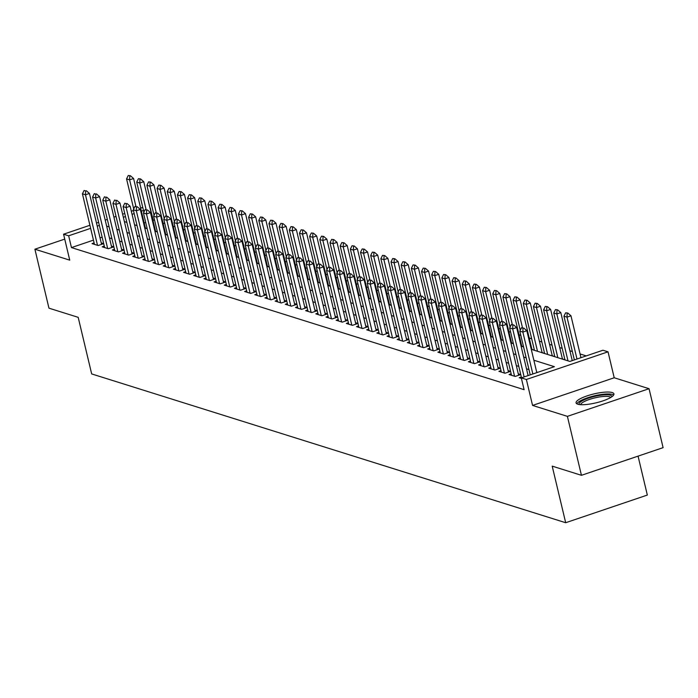 <?xml version="1.0" encoding="UTF-8"?>
<svg xmlns="http://www.w3.org/2000/svg" width="698" height="698" viewBox="0 0 698 698"><rect width="100%" height="100%" fill="white"/><g stroke="black" fill="none" stroke-linecap="round" stroke-linejoin="round"><path stroke-width="1.05" d="M612.216 392.555A19.457 4.581 -13.4 0 0 590.429 394.841A19.457 4.581 -13.4 0 0 576.077 402.886A19.457 4.581 -13.4 0 0 577.787 404.212A19.457 4.581 -13.4 0 0 599.582 401.917A19.457 4.581 -13.4 0 0 613.926 393.873A19.457 4.581 -13.4 0 0 612.216 392.555M531.265 349.332L569.847 361.442L602.95 350.239L608.037 351.827L526.379 379.485L521.293 377.888L554.395 366.677L533.865 360.229M614.214 377.766L532.565 405.425L567.395 416.357L581.443 475.312L663.1 447.654L649.053 388.707L614.214 377.766L608.037 351.827M638.059 456.134L647.334 495.065L565.685 522.723L91.674 373.927L78.185 317.337L48.947 308.158L34.9 249.203L69.739 260.145L63.562 234.205L89.911 225.28M154.633 220.42L153.106 219.94L150.306 208.144M586.233 355.893L580.064 353.956M572.377 351.548L569.891 350.762M562.204 348.354L559.726 347.569M552.031 345.161L549.553 344.384M541.857 341.968L539.38 341.191M531.684 338.774L529.206 337.998M520.821 335.363L519.033 334.804M510.648 332.169L508.859 331.611M500.475 328.976L498.695 328.418M490.301 325.783L488.521 325.224M480.137 322.589L478.348 322.031M469.963 319.396L468.175 318.838M459.79 316.203L458.001 315.644M449.617 313.009L447.828 312.451M439.443 309.816L437.663 309.258M429.27 306.623L427.49 306.064M419.105 303.429L417.317 302.871M408.932 300.236L407.143 299.678M398.759 297.043L396.97 296.484M388.585 293.849L386.797 293.291M378.412 290.665L376.632 290.098M368.239 287.471L366.459 286.904M358.065 284.278L356.285 283.711M347.901 281.085L346.112 280.517M337.727 277.891L335.939 277.324M327.554 274.698L325.765 274.139M317.381 271.505L315.601 270.946M307.207 268.311L305.427 267.753M297.034 265.118L295.254 264.559M286.869 261.925L285.081 261.366M276.696 258.731L274.907 258.173M266.523 255.538L264.734 254.979M256.349 252.344L254.569 251.786M246.176 249.151L244.396 248.593M236.003 245.958L234.223 245.399M225.838 242.764L224.049 242.206M215.665 239.571L213.876 239.013M205.491 236.378L203.703 235.819M195.318 233.184L193.538 232.626M185.144 229.991L183.365 229.433M174.971 226.798L173.191 226.239M164.807 223.604L163.018 223.046M567.395 416.357L649.053 388.707M64.731 239.109L34.9 249.203M521.327 377.007L519.251 377.714L521.415 378.395M511.163 373.814L509.078 374.521L515.185 376.44L520.699 374.564L518.274 373.805M500.99 370.621L498.904 371.327L505.012 373.247L510.526 371.371L508.1 370.612M490.816 367.427L488.74 368.134L494.838 370.053L500.353 368.186L497.927 367.418M480.643 364.234L478.566 364.941L484.665 366.86L490.188 364.993L487.754 364.225M470.469 361.049L468.393 361.747L474.492 363.667L480.015 361.8L477.589 361.032M460.296 357.856L458.22 358.554L464.327 360.473L469.841 358.606L467.416 357.838M450.131 354.663L448.046 355.361L454.154 357.28L459.668 355.413L457.242 354.645M439.958 351.469L437.873 352.167L443.98 354.087L449.495 352.22L447.069 351.452M429.785 348.276L427.708 348.974L433.807 350.893L439.321 349.026L436.896 348.258M419.611 345.082L417.535 345.78L423.634 347.7L429.157 345.833L426.722 345.074M409.438 341.889L407.362 342.587L413.46 344.507L418.983 342.639L416.558 341.88M399.265 338.696L397.188 339.403L403.296 341.313L408.81 339.446L406.384 338.687M389.1 335.502L387.015 336.209L393.122 338.12L398.637 336.253L396.211 335.494M378.927 332.309L376.841 333.016L382.949 334.927L388.463 333.059L386.038 332.3M368.753 329.116L366.677 329.822L372.776 331.733L378.29 329.866L375.864 329.107M358.58 325.922L356.504 326.629L362.602 328.54L368.125 326.673L365.691 325.914M348.407 322.729L346.33 323.436L352.429 325.347L357.952 323.479L355.526 322.72M338.233 319.536L336.157 320.242L342.264 322.153L347.779 320.286L345.353 319.527M328.069 316.342L325.983 317.049L332.091 318.96L337.605 317.093L335.18 316.334M317.895 313.149L315.81 313.856L321.918 315.766L327.432 313.899L325.006 313.14M307.722 309.956L305.645 310.662L311.744 312.573L317.258 310.706L314.833 309.947M297.549 306.762L295.472 307.469L301.571 309.389L307.094 307.513L304.66 306.754M287.375 303.569L285.299 304.276L291.398 306.195L296.92 304.319L294.495 303.56M277.202 300.376L275.125 301.082L281.233 303.002L286.747 301.126L284.322 300.367M267.037 297.182L264.952 297.889L271.06 299.808L276.574 297.941L274.148 297.174M256.864 293.989L254.779 294.696L260.886 296.615L266.4 294.748L263.975 293.98M246.691 290.804L244.614 291.502L250.713 293.422L256.227 291.555L253.802 290.787M236.517 287.611L234.441 288.309L240.54 290.228L246.062 288.361L243.628 287.593M226.344 284.418L224.267 285.116L230.366 287.035L235.889 285.168L233.455 284.4M216.171 281.224L214.094 281.922L220.202 283.842L225.716 281.975L223.29 281.207M205.997 278.031L203.921 278.729L210.028 280.648L215.542 278.781L213.117 278.013M195.833 274.838L193.747 275.536L199.855 277.455L205.369 275.588L202.944 274.82M185.659 271.644L183.583 272.342L189.682 274.262L195.196 272.394L192.77 271.635M175.486 268.451L173.409 269.158L179.508 271.068L185.031 269.201L182.597 268.442M165.313 265.257L163.236 265.964L169.335 267.875L174.858 266.008L172.423 265.249M155.139 262.064L153.063 262.771L159.17 264.682L164.684 262.814L162.259 262.055M144.966 258.871L142.889 259.577L148.997 261.488L154.511 259.621L152.085 258.862M134.801 255.677L132.716 256.384L138.823 258.295L144.338 256.428L141.912 255.669M124.628 252.484L122.551 253.191L128.65 255.102L134.164 253.234L131.739 252.475M114.455 249.291L112.378 249.997L118.477 251.908L124 250.041L121.565 249.282M104.281 246.097L102.205 246.804L108.303 248.715L113.826 246.848L111.392 246.089M147.147 228.508L145.358 227.949M157.32 231.701L155.532 231.143M167.494 234.894L165.705 234.336M177.667 238.088L175.879 237.529M187.832 241.281L186.052 240.723M198.005 244.475L196.225 243.916M208.179 247.668L206.399 247.101M218.352 250.861L216.563 250.294M228.525 254.055L226.737 253.487M238.699 257.248L236.91 256.681M248.863 260.441L247.083 259.874M259.037 263.626L257.257 263.067M269.21 266.819L267.43 266.261M279.383 270.013L277.595 269.454M289.557 273.206L287.768 272.648M299.73 276.399L297.941 275.841M309.895 279.593L308.115 279.034M320.068 282.786L318.288 282.228M330.241 285.979L328.461 285.421M340.415 289.173L338.626 288.614M350.588 292.366L348.799 291.808M360.761 295.559L358.973 295.001M370.926 298.753L369.146 298.194M381.099 301.946L379.319 301.388M391.273 305.139L389.493 304.581M401.446 308.333L399.657 307.774M411.619 311.526L409.831 310.968M421.793 314.719L420.004 314.161M431.957 317.913L430.177 317.346M442.131 321.106L440.351 320.539M452.304 324.3L450.524 323.732M462.477 327.493L460.689 326.926M472.651 330.686L470.862 330.119M482.824 333.871L481.035 333.312M492.989 337.064L491.209 336.506M503.162 340.258L501.382 339.699M513.335 343.451L511.555 342.893M523.509 346.644L521.72 346.086M533.935 350.169L531.893 349.279M544.108 353.363L542.067 352.473M554.282 356.556L552.24 355.666M564.455 359.749L562.413 358.859M145.708 222.444L144.172 222.967M93.453 240.138L71.458 247.589L524.102 389.676L521.293 377.888M537.687 372.339L536.666 372.017M528.979 369.608L526.501 368.823M518.806 366.415L516.328 365.63M508.633 363.222L506.155 362.445M498.459 360.028L495.981 359.252M488.295 356.835L485.808 356.059M478.121 353.642L475.635 352.865M467.948 350.448L465.47 349.672M457.775 347.255L455.297 346.478M447.601 344.062L445.123 343.285M437.428 340.868L434.95 340.092M427.263 337.675L424.777 336.898M417.09 334.482L414.603 333.705M406.917 331.288L404.439 330.512M396.743 328.095L394.265 327.318M386.57 324.902L384.092 324.125M376.397 321.708L373.919 320.932M366.232 318.515L363.745 317.738M356.059 315.322L353.572 314.545M345.885 312.128L343.407 311.352M335.712 308.944L333.234 308.158M325.538 305.75L323.061 304.965M315.365 302.557L312.887 301.772M305.201 299.363L302.714 298.578M295.027 296.17L292.541 295.385M284.854 292.977L282.376 292.2M274.68 289.783L272.203 289.007M264.507 286.59L262.029 285.814M254.334 283.397L251.856 282.62M244.16 280.203L241.683 279.427M233.996 277.01L231.509 276.234M223.822 273.817L221.345 273.04M213.649 270.623L211.171 269.847M203.476 267.43L200.998 266.653M193.302 264.237L190.824 263.46M183.129 261.043L180.651 260.267M172.964 257.85L170.478 257.073M162.791 254.657L160.313 253.88M152.618 251.463L150.14 250.687M142.444 248.27L139.966 247.493M132.271 245.077L129.793 244.3M122.098 241.883L119.62 241.107M111.933 238.699L109.446 237.913M102.161 237.189L100.041 237.913M94.108 242.904L92.031 243.611L98.139 245.522L103.653 243.654L101.227 242.895M532.565 405.425L526.379 379.485M71.458 247.589L68.648 235.802L63.562 234.205M581.443 475.312L552.197 466.133L565.685 522.723M124.392 221.615L126.87 222.392M134.557 224.808L137.044 225.585M144.73 228.002L147.217 228.778M154.904 231.195L157.382 231.972M165.077 234.388L167.555 235.165M175.25 237.582L177.728 238.358M185.424 240.775L187.902 241.552M195.588 243.968L198.075 244.745M205.762 247.162L208.248 247.938M215.935 250.355L218.413 251.132M226.108 253.549L228.586 254.325M236.282 256.742L238.76 257.518M246.455 259.935L248.933 260.712M256.62 263.129L259.106 263.905M266.793 266.313L269.28 267.098M276.966 269.507L279.444 270.292M287.14 272.7L289.618 273.485M297.313 275.893L299.791 276.678M307.486 279.087L309.964 279.872M317.651 282.28L320.138 283.056M327.824 285.473L330.311 286.25M337.998 288.667L340.476 289.443M348.171 291.86L350.649 292.637M358.344 295.053L360.822 295.83M368.518 298.247L370.996 299.023M378.682 301.44L381.169 302.217M388.856 304.633L391.342 305.41M399.029 307.827L401.507 308.603M409.203 311.02L411.68 311.797M419.376 314.213L421.854 314.99M429.549 317.407L432.027 318.183M439.714 320.6L442.2 321.377M449.887 323.793L452.374 324.57M460.061 326.987L462.538 327.763M470.234 330.18L472.712 330.957M480.407 333.374L482.885 334.15M490.581 336.558L493.058 337.343M500.745 339.752L503.232 340.537M510.919 342.945L513.405 343.73M521.092 346.138L523.57 346.923M143.491 210.456L141.371 211.171M134.191 213.605L132.062 214.321M125.474 216.554L123.354 217.27M96.499 223.055L98.619 222.33M105.206 220.097L107.326 219.381M113.914 217.148L116.034 216.432M122.621 214.199L124.75 213.483M131.329 211.25L133.458 210.534M140.638 208.1L142.758 207.385M99.352 225.402L97.231 226.117M90.644 228.351L68.648 235.802M526.17 357.812L523.692 357.036M515.996 354.619L513.519 353.842M505.823 351.426L503.345 350.649M495.65 348.241L493.172 347.456M485.485 345.048L482.999 344.262M475.312 341.854L472.825 341.069M465.138 338.661L462.661 337.876M454.965 335.468L452.487 334.682M444.792 332.274L442.314 331.498M434.618 329.081L432.141 328.304M424.454 325.887L421.967 325.111M414.28 322.694L411.794 321.918M404.107 319.501L401.629 318.724M393.934 316.307L391.456 315.531M383.76 313.114L381.283 312.338M373.587 309.921L371.109 309.144M363.422 306.727L360.936 305.951M353.249 303.534L350.762 302.757M343.076 300.341L340.598 299.564M332.902 297.147L330.424 296.371M322.729 293.954L320.251 293.177M312.556 290.761L310.078 289.984M302.391 287.567L299.904 286.791M292.218 284.374L289.731 283.597M282.044 281.181L279.566 280.404M271.871 277.996L269.393 277.211M261.698 274.803L259.22 274.017M251.524 271.609L249.046 270.824M241.36 268.416L238.873 267.631M231.186 265.223L228.7 264.437M221.013 262.029L218.535 261.244M210.84 258.836L208.362 258.059M200.666 255.643L198.188 254.866M190.493 252.449L188.015 251.673M180.328 249.256L177.842 248.479M170.155 246.062L167.668 245.286M159.982 242.869L157.504 242.093M149.808 239.676L147.33 238.899M139.635 236.482L137.157 235.706M129.462 233.289L126.984 232.513M119.297 230.096L116.81 229.319M109.124 226.902L106.637 226.126M85.636 190.929L84.109 190.449L85.636 190.929L85.47 194.794L89.449 193.451L101.576 244.361M94.457 244.37L82.425 193.835L85.47 194.794L97.511 245.33M84.109 190.449L82.425 193.835M89.449 193.451L86.299 190.702M145.428 228.22L133.58 178.505L129.61 179.848L126.556 178.889L133.719 208.929M130.439 175.756L128.249 175.503L130.439 175.756L133.58 178.505M135.909 206.276L129.61 179.848L129.776 175.983M126.556 178.889L128.249 175.503M579.244 404.526A16.839 3.961 166.6 0 1 582.062 400.922A16.839 3.961 166.6 0 1 600.751 395.225A16.839 3.961 166.6 0 1 611.841 396.761M610.724 397.476A15.592 3.673 -13.4 0 0 599.154 397.005A15.592 3.673 -13.4 0 0 583.336 402.057A15.592 3.673 -13.4 0 0 580.562 404.666M613.673 394.998A19.326 4.554 -13.4 0 0 598.823 394.911A19.326 4.554 -13.4 0 0 580.073 401.018A19.326 4.554 -13.4 0 0 576.81 403.784M95.809 194.123L94.282 193.643L95.809 194.123L95.643 197.988L99.613 196.644L111.75 247.554M104.63 247.563L92.59 197.028L95.643 197.988L107.684 248.523M94.282 193.643L92.59 197.028M99.613 196.644L96.472 193.896M105.974 197.316L104.456 196.836L105.974 197.316L105.817 201.181L109.787 199.837L121.914 250.748M114.804 250.756L102.763 200.221L105.817 201.181L117.857 251.716M104.456 196.836L102.763 200.221M109.787 199.837L106.637 197.089M116.147 200.509L114.62 200.029L116.147 200.509L115.99 204.374L119.96 203.031L132.088 253.941M124.977 253.95L112.936 203.415L115.99 204.374L128.031 254.91M114.62 200.029L112.936 203.415M119.96 203.031L116.81 200.282M126.321 203.703L124.794 203.223L126.321 203.703L126.163 207.568L130.133 206.224L142.261 257.134M135.15 257.143L123.11 206.608L126.163 207.568L138.195 258.103M124.794 203.223L123.11 206.608M130.133 206.224L126.984 203.476M155.602 231.413L143.753 181.698L139.783 183.042L136.729 182.082L143.884 212.122M140.603 178.95L138.422 178.697L140.603 178.95L143.753 181.698M146.083 209.47L139.783 183.042L139.949 179.177M136.729 182.082L138.422 178.697M165.775 234.607L153.926 184.891L149.957 186.235L146.903 185.275L154.057 215.316M150.777 182.143L148.587 181.89L150.777 182.143L153.926 184.891M156.247 212.663L149.957 186.235L150.114 182.37M146.903 185.275L148.587 181.89M175.94 237.8L164.1 188.085L160.13 189.428L157.076 188.469L164.231 218.509M160.95 185.336L158.76 185.083L160.95 185.336L164.1 188.085M166.421 215.857L160.13 189.428L160.287 185.563M157.076 188.469L158.76 185.083M186.113 240.993L174.273 191.269L170.295 192.622L167.25 191.662L174.404 221.702M171.123 188.53L168.933 188.277L171.123 188.53L174.273 191.269M176.594 219.05L170.295 192.622L170.46 188.757M167.25 191.662L168.933 188.277M136.494 206.896L134.967 206.416L136.494 206.896L136.328 210.761L140.307 209.417L152.434 260.328M145.324 260.337L133.283 209.801L136.328 210.761L148.369 261.296M134.967 206.416L133.283 209.801M140.307 209.417L137.157 206.669M196.286 244.187L184.447 194.463L180.468 195.815L177.423 194.855L184.577 224.896M181.297 191.723L179.107 191.47L181.297 191.723L184.447 194.463M186.767 222.243L180.468 195.815L180.634 191.95M177.423 194.855L179.107 191.47M146.667 210.089L145.14 209.609L146.667 210.089L146.501 213.954L150.48 212.611L162.608 263.521M155.488 263.53L143.456 212.995L146.501 213.954L158.542 264.49M145.14 209.609L143.456 212.995M150.48 212.611L147.33 209.862M206.46 247.38L194.611 197.656L190.641 199.009L187.588 198.049L194.751 228.089M191.47 194.917L189.28 194.663L191.47 194.917L194.611 197.656M196.941 225.437L190.641 199.009L190.807 195.143M187.588 198.049L189.28 194.663M156.841 213.283L155.314 212.803L156.841 213.283L156.675 217.148L160.645 215.804L172.781 266.715M165.662 266.723L153.621 216.188L156.675 217.148L168.715 267.683M155.314 212.803L153.621 216.188M160.645 215.804L157.504 213.056M216.633 250.573L204.784 200.85L200.815 202.202L197.761 201.242L204.915 231.282M201.635 198.11L199.454 197.857L201.635 198.11L204.784 200.85M207.114 228.63L200.815 202.202L200.98 198.337M197.761 201.242L199.454 197.857M167.014 216.476L165.487 215.996L167.014 216.476L166.848 220.341L170.818 218.998L182.946 269.908M175.835 269.917L163.794 219.381L166.848 220.341L178.889 270.876M165.487 215.996L163.794 219.381M170.818 218.998L167.668 216.249M226.806 253.767L214.958 204.043L210.988 205.387L207.934 204.435L215.089 234.476M211.808 201.303L209.618 201.05L211.808 201.303L214.958 204.043M217.279 231.823L210.988 205.387L211.145 201.521M207.934 204.435L209.618 201.05M177.179 219.669L175.652 219.189L177.179 219.669L177.022 223.535L180.991 222.182L193.119 273.101M186.008 273.11L173.968 222.575L177.022 223.535L189.062 274.07M175.652 219.189L173.968 222.575M180.991 222.182L177.842 219.442M236.971 256.96L225.131 207.236L221.161 208.58L218.108 207.629L225.262 237.669M221.981 204.497L219.791 204.244L221.981 204.497L225.131 207.236M227.452 235.017L221.161 208.58L221.318 204.715M218.108 207.629L219.791 204.244M187.352 222.863L185.825 222.383L187.352 222.863L187.195 226.728L191.165 225.375L203.293 276.295M196.182 276.303L184.141 225.768L187.195 226.728L199.227 277.263M185.825 222.383L184.141 225.768M191.165 225.375L188.015 222.636M247.144 260.153L235.305 210.43L231.326 211.773L228.281 210.822L235.435 240.854M232.155 207.69L229.965 207.428L232.155 207.69L235.305 210.43M237.625 238.21L231.326 211.773L231.492 207.908M228.281 210.822L229.965 207.428M197.525 226.056L195.998 225.576L197.525 226.056L197.359 229.921L201.338 228.569L213.466 279.479M206.355 279.497L194.314 228.961L197.359 229.921L209.4 280.456M195.998 225.576L194.314 228.961M201.338 228.569L198.188 225.829M257.318 263.347L245.478 213.623L241.499 214.967L238.454 214.016L245.609 244.047M242.328 210.883L240.138 210.622L242.328 210.883L245.478 213.623M247.799 241.403L241.499 214.967L241.665 211.101M238.454 214.016L240.138 210.622M207.699 229.241L206.172 228.769L207.699 229.241L207.533 233.115L211.511 231.762L223.639 282.673M216.52 282.69L204.488 232.155L207.533 233.115L219.573 283.641M206.172 228.769L204.488 232.155M211.511 231.762L208.362 229.023M267.491 266.531L255.643 216.816L251.673 218.16L248.619 217.209L255.782 247.24M252.501 214.077L250.312 213.815L252.501 214.077L255.643 216.816M257.972 244.597L251.673 218.16L251.838 214.295M248.619 217.209L250.312 213.815M217.872 232.434L216.345 231.963L217.872 232.434L217.706 236.299L221.676 234.956L233.813 285.866M226.693 285.883L214.652 235.348L217.706 236.299L229.747 286.834M216.345 231.963L214.652 235.348M221.676 234.956L218.535 232.216M277.664 269.725L265.816 220.01L261.846 221.353L258.792 220.394L265.947 250.434M262.666 217.27L260.485 217.008L262.666 217.27L265.816 220.01M268.145 247.79L261.846 221.353L262.012 217.488M258.792 220.394L260.485 217.008M228.045 235.627L226.518 235.156L228.045 235.627L227.88 239.493L231.849 238.149L243.977 289.059M236.866 289.077L224.826 238.541L227.88 239.493L239.92 290.028M226.518 235.156L224.826 238.541M231.849 238.149L228.7 235.409M287.838 272.918L275.989 223.203L272.019 224.547L268.966 223.587L276.12 253.627M272.839 220.455L270.649 220.202L272.839 220.455L275.989 223.203M278.31 250.983L272.019 224.547L272.176 220.681M268.966 223.587L270.649 220.202M238.21 238.821L236.683 238.341L238.21 238.821L238.053 242.686L242.023 241.342L254.151 292.253M247.04 292.27L234.999 241.735L238.053 242.686L250.093 293.221M236.683 238.341L234.999 241.735M242.023 241.342L238.873 238.603M298.002 276.111L286.163 226.396L282.193 227.74L279.139 226.78L286.293 256.82M283.013 223.648L280.823 223.395L283.013 223.648L286.163 226.396M288.483 254.177L282.193 227.74L282.35 223.875M279.139 226.78L280.823 223.395M248.383 242.014L246.856 241.534L248.383 242.014L248.226 245.879L252.196 244.536L264.324 295.446M257.213 295.455L245.173 244.928L248.226 245.879L260.258 296.414M246.856 241.534L245.173 244.928M252.196 244.536L249.046 241.796M308.176 279.305L296.336 229.59L292.357 230.933L289.312 229.974L296.467 260.014M293.186 226.841L290.996 226.588L293.186 226.841L296.336 229.59M298.657 257.361L292.357 230.933L292.523 227.068M289.312 229.974L290.996 226.588M258.557 245.207L257.03 244.728L258.557 245.207L258.391 249.073L262.369 247.729L274.497 298.639M267.386 298.648L255.346 248.122L258.391 249.073L270.431 299.608M257.03 244.728L255.346 248.122M262.369 247.729L259.22 244.989M318.349 282.498L306.509 232.783L302.531 234.127L299.486 233.167L306.64 263.207M303.36 230.035L301.17 229.782L303.36 230.035L306.509 232.783M308.83 260.555L302.531 234.127L302.696 230.261M299.486 233.167L301.17 229.782M268.73 248.401L267.203 247.921L268.73 248.401L268.564 252.266L272.543 250.922L284.671 301.833M277.551 301.841L265.519 251.306L268.564 252.266L280.605 302.801M267.203 247.921L265.519 251.306M272.543 250.922L269.393 248.183M328.522 285.691L316.674 235.976L312.704 237.32L309.65 236.36L316.813 266.4M313.533 233.228L311.343 232.975L313.533 233.228L316.674 235.976M319.003 263.748L312.704 237.32L312.87 233.455M309.65 236.36L311.343 232.975M278.903 251.594L277.376 251.114L278.903 251.594L278.738 255.459L282.707 254.116L294.844 305.026M287.724 305.035L275.684 254.5L278.738 255.459L290.778 305.994M277.376 251.114L275.684 254.5M282.707 254.116L279.566 251.367M338.696 288.885L326.847 239.17L322.877 240.513L319.824 239.554L326.978 269.594M323.698 236.421L321.516 236.168L323.698 236.421L326.847 239.17M329.177 266.941L322.877 240.513L323.043 236.648M319.824 239.554L321.516 236.168M289.077 254.787L287.55 254.308L289.077 254.787L288.911 258.653L292.881 257.309L305.009 308.219M297.898 308.228L285.857 257.693L288.911 258.653L300.951 309.188M287.55 254.308L285.857 257.693M292.881 257.309L289.731 254.561M348.869 292.078L337.021 242.363L333.051 243.707L329.997 242.747L337.151 272.787M333.871 239.615L331.69 239.362L333.871 239.615L337.021 242.363M339.35 270.135L333.051 243.707L333.208 239.842M329.997 242.747L331.69 239.362M299.241 257.981L297.714 257.501L299.241 257.981L299.084 261.846L303.054 260.502L315.182 311.413M308.071 311.421L296.031 260.886L299.084 261.846L311.125 312.381M297.714 257.501L296.031 260.886M303.054 260.502L299.904 257.754M359.034 295.271L347.194 245.556L343.224 246.9L340.17 245.94L347.325 275.98M344.044 242.808L341.854 242.555L344.044 242.808L347.194 245.556M349.515 273.328L343.224 246.9L343.381 243.035M340.17 245.94L341.854 242.555M309.415 261.174L307.888 260.694L309.415 261.174L309.258 265.039L313.228 263.696L325.355 314.606M318.244 314.615L306.204 264.08L309.258 265.039L321.289 315.575M307.888 260.694L306.204 264.08M313.228 263.696L310.078 260.947M369.207 298.465L357.367 248.75L353.389 250.093L350.344 249.134L357.498 279.174M354.218 246.001L352.028 245.748L354.218 246.001L357.367 248.75M359.688 276.521L353.389 250.093L353.554 246.228M350.344 249.134L352.028 245.748M319.588 264.368L318.061 263.888L319.588 264.368L319.422 268.233L323.401 266.889L335.529 317.799M328.418 317.808L316.377 267.273L319.422 268.233L331.463 318.768M318.061 263.888L316.377 267.273M323.401 266.889L320.251 264.141M379.38 301.658L367.541 251.943L363.562 253.287L360.517 252.327L367.671 282.367M364.391 249.195L362.201 248.942L364.391 249.195L367.541 251.943M369.861 279.715L363.562 253.287L363.728 249.422M360.517 252.327L362.201 248.942M329.761 267.561L328.235 267.081L329.761 267.561L329.596 271.426L333.574 270.082L345.702 320.993M338.582 321.001L326.551 270.466L329.596 271.426L341.636 321.961M328.235 267.081L326.551 270.466M333.574 270.082L330.424 267.334M389.554 304.851L377.705 255.136L373.735 256.48L370.682 255.52L377.845 285.561M374.564 252.388L372.374 252.135L374.564 252.388L377.705 255.136M380.035 282.908L373.735 256.48L373.901 252.615M370.682 255.52L372.374 252.135M339.935 270.754L338.408 270.274L339.935 270.754L339.769 274.619L343.739 273.276L355.875 324.186M348.756 324.195L336.715 273.66L339.769 274.619L351.809 325.155M338.408 270.274L336.715 273.66M343.739 273.276L340.598 270.527M399.727 308.045L387.879 258.33L383.909 259.673L380.855 258.714L388.009 288.754M384.729 255.581L382.548 255.328L384.729 255.581L387.879 258.33M390.208 286.101L383.909 259.673L384.075 255.808M380.855 258.714L382.548 255.328M350.108 273.948L348.581 273.468L350.108 273.948L349.942 277.813L353.912 276.469L366.04 327.379M358.929 327.388L346.889 276.853L349.942 277.813L361.983 328.348M348.581 273.468L346.889 276.853M353.912 276.469L350.762 273.721M409.901 311.238L398.052 261.514L394.082 262.867L391.028 261.907L398.183 291.947M394.902 258.775L392.721 258.522L394.902 258.775L398.052 261.514M400.382 289.295L394.082 262.867L394.239 259.002M391.028 261.907L392.721 258.522M360.273 277.141L358.755 276.661L360.273 277.141L360.116 281.006L364.086 279.662L376.213 330.573M369.102 330.582L357.062 280.046L360.116 281.006L372.156 331.541M358.755 276.661L357.062 280.046M364.086 279.662L360.936 276.914M420.074 314.432L408.225 264.708L404.255 266.06L401.202 265.1L408.356 295.141M405.076 261.968L402.886 261.715L405.076 261.968L408.225 264.708M410.546 292.488L404.255 266.06L404.412 262.195M401.202 265.1L402.886 261.715M370.446 280.334L368.919 279.854L370.446 280.334L370.289 284.199L374.259 282.856L386.387 333.766M379.276 333.775L367.235 283.24L370.289 284.199L382.321 334.735M368.919 279.854L367.235 283.24M374.259 282.856L371.109 280.107M430.238 317.625L418.399 267.901L414.429 269.254L411.375 268.294L418.53 298.334M415.249 265.161L413.059 264.908L415.249 265.161L418.399 267.901M420.72 295.682L414.429 269.254L414.586 265.388M411.375 268.294L413.059 264.908M380.619 283.528L379.093 283.048L380.619 283.528L380.454 287.393L384.432 286.049L396.56 336.959M389.449 336.968L377.409 286.433L380.454 287.393L392.494 337.928M379.093 283.048L377.409 286.433M384.432 286.049L381.283 283.301M440.412 320.818L428.572 271.094L424.593 272.447L421.548 271.487L428.703 301.527M425.422 268.355L423.232 268.102L425.422 268.355L428.572 271.094M430.893 298.875L424.593 272.447L424.759 268.582M421.548 271.487L423.232 268.102M390.793 286.721L389.266 286.241L390.793 286.721L390.627 290.586L394.606 289.242L406.733 340.153M399.614 340.162L387.582 289.626L390.627 290.586L402.667 341.121M389.266 286.241L387.582 289.626M394.606 289.242L391.456 286.494M450.585 324.012L438.737 274.288L434.767 275.64L431.713 274.68L438.876 304.721M435.596 271.548L433.406 271.295L435.596 271.548L438.737 274.288M441.066 302.068L434.767 275.64L434.933 271.766M431.713 274.68L433.406 271.295M400.966 289.914L399.439 289.434L400.966 289.914L400.8 293.779L404.77 292.427L416.907 343.346M409.787 343.355L397.747 292.82L400.8 293.779L412.841 344.315M399.439 289.434L397.747 292.82M404.77 292.427L401.629 289.687M460.759 327.205L448.91 277.481L444.94 278.825L441.886 277.874L449.041 307.914M445.76 274.742L443.579 274.489L445.76 274.742L448.91 277.481M451.24 305.262L444.94 278.825L445.106 274.96M441.886 277.874L443.579 274.489M411.139 293.108L409.613 292.628L411.139 293.108L410.974 296.973L414.944 295.62L427.071 346.54M419.96 346.548L407.92 296.013L410.974 296.973L423.014 347.508M409.613 292.628L407.92 296.013M414.944 295.62L411.794 292.881M470.932 330.398L459.083 280.675L455.113 282.018L452.06 281.067L459.214 311.107M455.934 277.935L453.752 277.673L455.934 277.935L459.083 280.675M461.413 308.455L455.113 282.018L455.27 278.153M452.06 281.067L453.752 277.673M421.304 296.301L419.786 295.821L421.304 296.301L421.147 300.166L425.117 298.814L437.245 349.724M430.134 349.742L418.093 299.206L421.147 300.166L433.188 350.701M419.786 295.821L418.093 299.206M425.117 298.814L421.967 296.074M481.105 333.592L469.257 283.868L465.287 285.212L462.233 284.261L469.388 314.292M466.107 281.128L463.917 280.866L466.107 281.128L469.257 283.868M471.578 311.648L465.287 285.212L465.444 281.346M462.233 284.261L463.917 280.866M431.477 299.494L429.951 299.014L431.477 299.494L431.32 303.36L435.29 302.007L447.418 352.918M440.307 352.935L428.267 302.4L431.32 303.36L443.352 353.886M429.951 299.014L428.267 302.4M435.29 302.007L432.141 299.268M491.27 336.785L479.43 287.061L475.46 288.405L472.406 287.454L479.561 317.485M476.28 284.322L474.09 284.06L476.28 284.322L479.43 287.061M481.751 314.842L475.46 288.405L475.617 284.54M472.406 287.454L474.09 284.06M441.651 302.679L440.124 302.208L441.651 302.679L441.485 306.544L445.464 305.201L457.591 356.111M450.48 356.128L438.44 305.593L441.485 306.544L453.525 357.079M440.124 302.208L438.44 305.593M445.464 305.201L442.314 302.461M501.443 339.97L489.603 290.255L485.625 291.598L482.58 290.638L489.734 320.679M486.454 287.515L484.264 287.253L486.454 287.515L489.603 290.255M491.924 318.035L485.625 291.598L485.791 287.733M482.58 290.638L484.264 287.253M451.824 305.872L450.297 305.401L451.824 305.872L451.658 309.738L455.637 308.394L467.765 359.304M460.645 359.322L448.613 308.786L451.658 309.738L463.699 360.273M450.297 305.401L448.613 308.786M455.637 308.394L452.487 305.654M511.617 343.163L499.768 293.448L495.798 294.792L492.744 293.832L499.908 323.872M496.627 290.708L494.437 290.447L496.627 290.708L499.768 293.448M502.098 321.228L495.798 294.792L495.964 290.926M492.744 293.832L494.437 290.447M461.997 309.066L460.471 308.586L461.997 309.066L461.832 312.931L465.802 311.587L477.938 362.498M470.818 362.515L458.778 311.98L461.832 312.931L473.872 363.466M460.471 308.586L458.778 311.98M465.802 311.587L462.661 308.848M521.79 346.356L509.941 296.641L505.971 297.985L502.918 297.025L510.072 327.065M506.792 293.893L504.61 293.64L506.792 293.893L509.941 296.641M512.271 324.422L505.971 297.985L506.137 294.12M502.918 297.025L504.61 293.64M472.171 312.259L470.644 311.779L472.171 312.259L472.005 316.124L475.975 314.781L488.103 365.691M480.992 365.708L468.951 315.173L472.005 316.124L484.046 366.659M470.644 311.779L468.951 315.173M475.975 314.781L472.825 312.041M531.963 349.55L520.115 299.835L516.145 301.178L513.091 300.219L520.246 330.259M516.965 297.086L514.784 296.833L516.965 297.086L520.115 299.835M522.444 327.606L516.145 301.178L516.302 297.313M513.091 300.219L514.784 296.833M482.335 315.452L480.817 314.973L482.335 315.452L482.178 319.318L486.148 317.974L498.276 368.884M491.165 368.893L479.125 318.367L482.178 319.318L494.219 369.853M480.817 314.973L479.125 318.367M486.148 317.974L482.999 315.234M542.137 352.743L530.288 303.028L526.318 304.372L523.264 303.412L534.441 350.335M527.138 300.28L524.948 300.027L527.138 300.28L530.288 303.028M537.495 351.286L526.318 304.372L526.475 300.506M523.264 303.412L524.948 300.027M492.509 318.646L490.982 318.166L492.509 318.646L492.352 322.511L496.322 321.167L508.449 372.078M501.339 372.086L489.298 321.551L492.352 322.511L504.392 373.046M490.982 318.166L489.298 321.551M496.322 321.167L493.172 318.428M552.301 355.936L540.461 306.221L536.492 307.565L533.438 306.605L544.615 353.528M537.312 303.473L535.122 303.22L537.312 303.473L540.461 306.221M547.668 354.479L536.492 307.565L536.649 303.7M533.438 306.605L535.122 303.22M502.682 321.839L501.155 321.359L502.682 321.839L502.525 325.704L506.495 324.361L518.623 375.271M511.512 375.28L499.471 324.745L502.525 325.704L514.557 376.239M501.155 321.359L499.471 324.745M506.495 324.361L503.345 321.612M562.475 359.13L550.635 309.415L546.656 310.758L543.611 309.799L554.788 356.713M547.485 306.666L545.295 306.413L547.485 306.666L550.635 309.415M557.833 357.673L546.656 310.758L546.822 306.893M543.611 309.799L545.295 306.413M512.856 325.032L511.329 324.553L512.856 325.032L512.69 328.898L516.668 327.554L528.107 375.585M521.519 377.81L509.645 327.938L512.69 328.898L524.137 376.929M511.329 324.553L509.645 327.938M516.668 327.554L513.519 324.806M572.247 360.63L560.799 312.608L556.83 313.952L553.776 312.992L564.952 359.906M557.658 309.86L555.468 309.607L557.658 309.86L560.799 312.608M568.006 360.866L556.83 313.952L556.995 310.087M553.776 312.992L555.468 309.607M523.029 328.226L521.502 327.746L523.029 328.226L522.863 332.091L526.833 330.747L536.814 372.636M530.227 374.861L519.809 331.131L522.863 332.091L532.844 373.98M521.502 327.746L519.809 331.131M526.833 330.747L523.692 327.999M580.954 357.681L570.973 315.801L567.003 317.145L563.949 316.185L574.367 359.915M567.823 313.053L565.642 312.8L567.823 313.053L570.973 315.801M576.984 359.034L567.003 317.145L567.169 313.28M563.949 316.185L565.642 312.8"/></g></svg>
